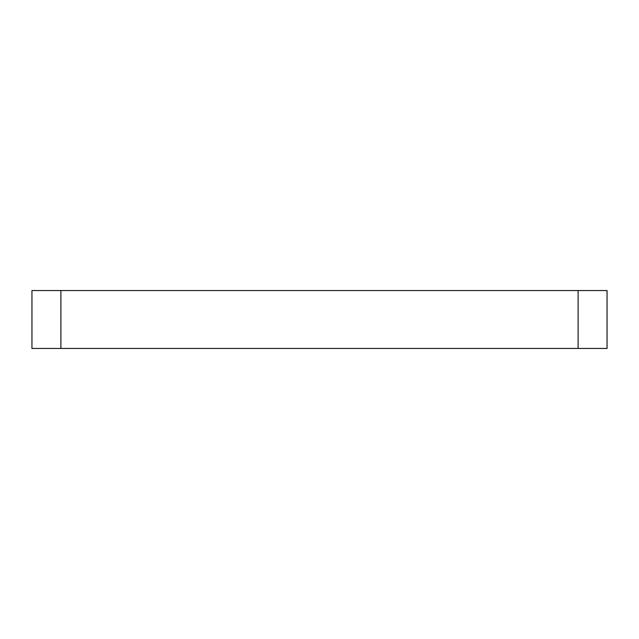 <?xml version="1.0" encoding="UTF-8"?>
<svg xmlns="http://www.w3.org/2000/svg" width="639" height="639" viewBox="0 0 639 639"><rect width="100%" height="100%" fill="white"/><g stroke="black" fill="none" stroke-linecap="round" stroke-linejoin="round"><path stroke-width="0.96" d="M60.897 290.553L31.95 290.553L31.95 348.447L60.897 348.447L60.897 290.553L578.103 290.553L578.103 348.447L607.05 348.447L607.05 290.553L578.103 290.553M578.103 348.447L60.897 348.447"/></g></svg>
